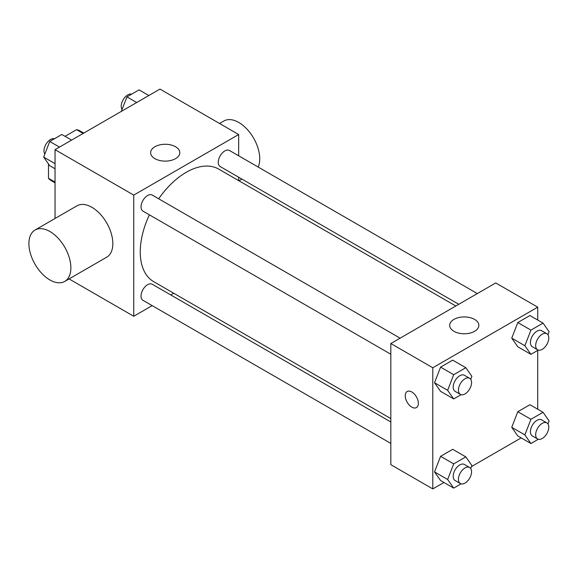 <?xml version="1.0" encoding="UTF-8"?>
<svg xmlns="http://www.w3.org/2000/svg" width="578" height="578" viewBox="0 0 578 578"><rect width="100%" height="100%" fill="white"/><g stroke="black" fill="none" stroke-linecap="round" stroke-linejoin="round"><path stroke-width="0.87" d="M65.039 136.321L76.585 129.66A28.727 16.589 120 0 1 79.909 130.845L83.774 133.077M55.047 182.106L48.487 178.32A28.727 16.589 120 0 0 51.175 180.603L55.047 182.836M48.487 178.32L48.487 163.95M83.138 133.446L76.585 129.66M55.047 218.477L55.047 149.666L159.976 89.084L238.671 134.522L238.671 155.8M152.173 305.625L133.742 316.26L69.071 278.921M173.675 293.205L170.72 294.917M149.406 214.85A64.996 37.527 120 0 0 140.252 251.929A64.996 37.527 120 0 0 153.712 281.681L390.822 418.573M455.811 305.993L218.708 169.101A64.996 37.527 120 0 0 158.683 198.789M238.671 177.215L238.671 180.632M133.742 316.26L133.742 195.104L238.671 134.522M477.32 293.581L229.459 150.475A9.277 5.354 120 0 0 222.313 152.96A9.277 5.354 120 0 0 218.267 162.295A9.277 5.354 120 0 0 220.182 166.543L458.773 304.288M390.822 421.983L152.231 284.239A9.277 5.354 120 0 0 145.085 286.724A9.277 5.354 120 0 0 141.039 296.059A9.277 5.354 120 0 0 142.961 300.307L390.822 443.405M390.822 354.227L142.961 211.129A9.277 5.354 -60 0 1 142.961 200.421A9.277 5.354 -60 0 1 152.231 195.068L400.092 338.166M133.742 195.104L55.047 149.666M154.904 158.654A14.587 8.424 180 0 1 150.634 152.693A14.587 8.424 180 0 1 165.221 144.269A14.587 8.424 180 0 1 179.816 152.693A14.587 8.424 180 0 1 170.806 160.474A14.587 8.424 180 0 1 154.904 158.654M35.048 230.03L77.019 205.797A29.68 17.138 60 0 1 99.886 213.744A29.68 17.138 60 0 1 112.84 243.613A29.68 17.138 60 0 1 106.699 257.203L64.722 281.428A29.68 17.138 60 0 1 35.048 264.298A29.68 17.138 60 0 1 35.048 230.03A29.68 17.138 60 0 1 57.916 237.977A29.68 17.138 60 0 1 70.87 267.845A29.68 17.138 60 0 1 64.722 281.428M258.185 167.064A29.68 17.138 -120 0 0 250.375 133.207A29.68 17.138 -120 0 0 223.917 120.983L219.575 123.49M443.94 482.478L432.792 488.916L390.822 464.683L390.822 343.52L495.751 282.938L537.721 307.171L537.721 320.046M521.168 437.893L471.446 466.598M517.809 346.778L511.754 338.159L517.809 322.546L529.925 315.552L517.809 322.546L511.754 338.159L517.809 346.778L530.929 354.35L524.867 345.731L530.929 330.117L543.045 323.124L549.1 331.743L547.937 334.741M440.58 480.535L434.526 471.923L440.58 456.309L452.697 449.308L440.58 456.309L434.526 471.923L440.58 480.535L453.701 488.114L447.639 479.494L453.701 463.881L465.817 456.88L471.872 465.5L470.709 468.498M537.721 350.427L537.721 409.224M432.792 488.916L432.792 367.752L537.721 307.171M517.809 435.949L511.754 427.33L517.809 411.717L529.925 404.723L517.809 411.717L511.754 427.33L517.809 435.949L530.929 443.521L524.867 434.909L530.929 419.288L543.045 412.295L549.1 420.914L547.937 423.912M440.58 391.364L434.526 382.744L440.58 367.131L452.697 360.137L440.58 367.131L434.526 382.744L440.58 391.364L453.701 398.936L447.639 390.316L453.701 374.703L465.817 367.709L471.872 376.329L470.709 379.327M432.792 367.752L390.822 343.52M453.954 331.302A14.587 8.424 180 0 1 449.677 325.349A14.587 8.424 180 0 1 464.271 316.925A14.587 8.424 180 0 1 478.859 325.349A14.587 8.424 180 0 1 469.849 333.13A14.587 8.424 180 0 1 453.954 331.302M418.364 403.343A9.277 5.354 60 0 1 416.442 407.584A9.277 5.354 60 0 1 407.165 402.23A9.277 5.354 60 0 1 407.165 391.523A9.277 5.354 60 0 1 414.318 394.008A9.277 5.354 60 0 1 418.364 403.343M416.442 407.584A9.277 5.354 60 0 1 407.172 402.23A9.277 5.354 60 0 1 407.172 391.523M461.071 394.68L453.701 398.936M469.639 378.323L464.394 375.288A9.277 5.354 120 0 0 457.249 377.774A9.277 5.354 120 0 0 453.195 387.108A9.277 5.354 120 0 0 455.117 391.357L460.363 394.384A9.277 5.354 120 0 0 469.639 389.03A9.277 5.354 120 0 0 469.639 378.323A9.277 5.354 120 0 0 462.494 380.801A9.277 5.354 120 0 0 458.448 390.136A9.277 5.354 120 0 0 460.363 394.384M447.639 390.316L434.526 382.744M453.701 374.703L440.58 367.131M465.817 367.709L452.697 360.137M538.299 350.095L530.929 354.35M546.867 333.73L541.622 330.703A9.277 5.354 120 0 0 534.477 333.188A9.277 5.354 120 0 0 530.423 342.523A9.277 5.354 120 0 0 532.345 346.764L537.591 349.798A9.277 5.354 120 0 0 546.867 344.445A9.277 5.354 120 0 0 546.867 333.73A9.277 5.354 120 0 0 539.722 336.215A9.277 5.354 120 0 0 535.669 345.55A9.277 5.354 120 0 0 537.591 349.798M524.867 345.731L511.754 338.159M530.929 330.117L517.809 322.546M543.045 323.124L529.925 315.552M461.071 483.858L453.701 488.114M469.639 467.494L464.394 464.466A9.277 5.354 120 0 0 457.249 466.952A9.277 5.354 120 0 0 453.195 476.286A9.277 5.354 120 0 0 455.117 480.528L460.363 483.555A9.277 5.354 120 0 0 469.639 478.201A9.277 5.354 120 0 0 469.639 467.494A9.277 5.354 120 0 0 462.494 469.979A9.277 5.354 120 0 0 458.448 479.314A9.277 5.354 120 0 0 460.363 483.555M447.639 479.494L434.526 471.923M453.701 463.881L440.58 456.309M465.817 456.88L452.697 449.308M538.299 439.266L530.929 443.521M546.867 422.908L541.622 419.881A9.277 5.354 120 0 0 534.477 422.366A9.277 5.354 120 0 0 530.423 431.694A9.277 5.354 120 0 0 532.345 435.942L537.591 438.969A9.277 5.354 120 0 0 546.867 433.616A9.277 5.354 120 0 0 546.867 422.908A9.277 5.354 120 0 0 539.722 425.394A9.277 5.354 120 0 0 535.669 434.728A9.277 5.354 120 0 0 537.591 438.969M524.867 434.909L511.754 427.33M530.929 419.288L517.809 411.717M543.045 412.295L529.925 404.723M55.047 168.776L49.722 165.705L43.668 157.086L49.722 141.473L61.839 134.479L71.6 140.107M55.047 163.653L43.668 157.086M59.483 147.108L49.722 141.473M54.469 138.734A9.277 5.354 120 0 0 47.606 141.978A9.277 5.354 120 0 0 43.979 150.844A9.277 5.354 120 0 0 44.831 154.088M121.315 111.402L126.95 96.887L139.067 89.886L148.828 95.522M136.711 102.516L126.95 96.887M131.697 94.142A9.277 5.354 120 0 0 124.834 97.393A9.277 5.354 120 0 0 121.207 106.258A9.277 5.354 120 0 0 122.059 109.502M238.996 180.82L241.951 179.108"/></g></svg>
